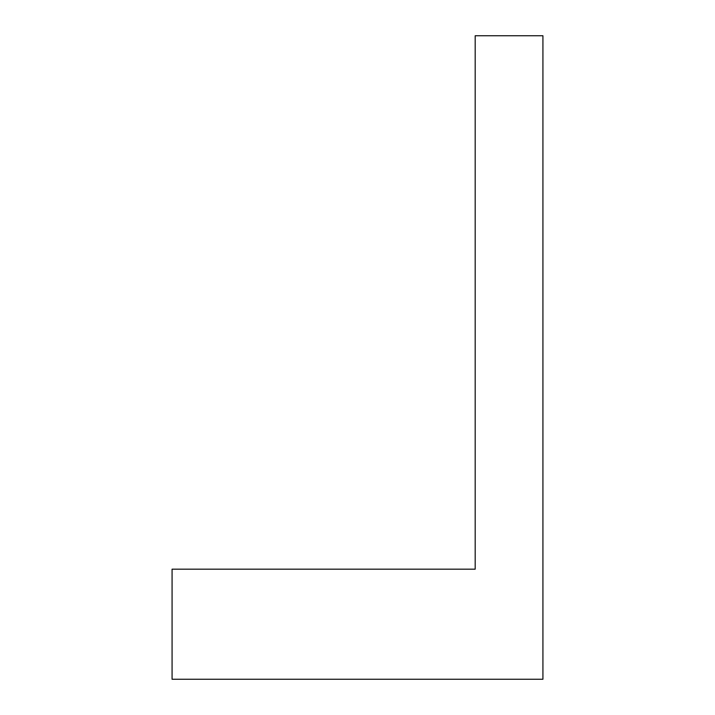 <?xml version="1.0" encoding="UTF-8"?>
<svg xmlns="http://www.w3.org/2000/svg" width="715" height="715" viewBox="0 0 715 715"><rect width="100%" height="100%" fill="white"/><g stroke="black" fill="none" stroke-linecap="round" stroke-linejoin="round"><path stroke-width="1.07" d="M542.926 35.75L475.189 35.75L475.189 569.176L172.074 569.176L172.074 679.25L542.926 679.25L542.926 35.75M475.189 137.352L475.189 569.176"/></g></svg>
